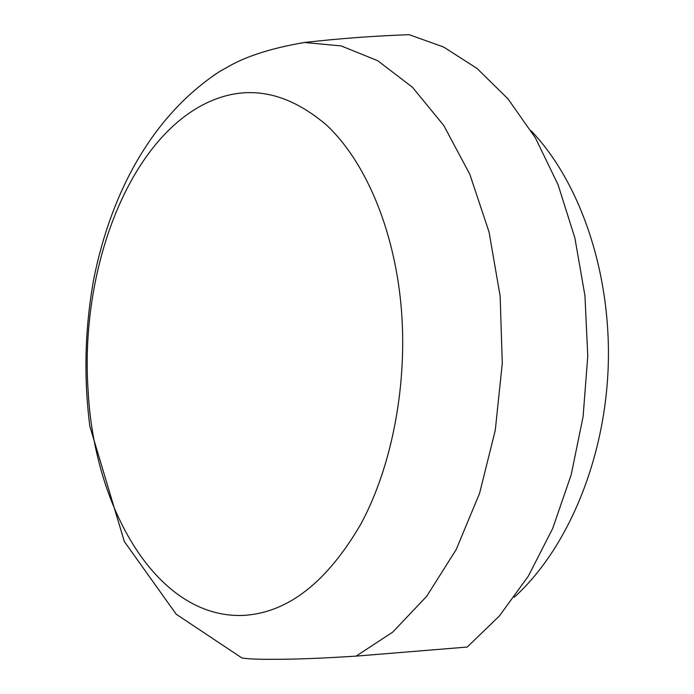 <?xml version="1.0" encoding="UTF-8"?>
<svg xmlns="http://www.w3.org/2000/svg" width="694" height="694" viewBox="0 0 694 694"><rect width="100%" height="100%" fill="white"/><g stroke="black" fill="none" stroke-linecap="round" stroke-linejoin="round"><path stroke-width="1.04" d="M242.995 615.431C287.559 613.08 326.909 582.509 361.053 523.718C392.405 465.396 408.063 382.533 401.028 305.169C393.828 227.806 364.871 161.147 326.883 125.397C286.535 90.853 245.962 83.61 205.181 103.649C126.612 142.834 80.105 271.666 88.06 389.915C93.916 508.208 157.044 618.658 242.995 615.431M356.109 656.116C321.947 658.302 294.785 659.369 274.624 659.291C257.674 659.413 246.708 658.936 241.738 657.869L176.198 614.225L124.321 541.511L89.821 426.177C83.523 376.634 84.902 327.256 93.959 278.042C111.118 193.6 151.309 116.323 219.616 71.508L229.211 66.13C247.264 55.867 272.334 47.99 304.414 42.481L341.179 45.917L377.718 60.708L412.47 87.288L443.752 125.467L469.821 174.298L489.053 232.03L500.14 296.104L502.283 363.352L495.273 430.271L479.563 493.365L456.201 549.544L426.663 596.346L392.7 632.139L356.109 656.116L467.227 647.051L499.48 615.89L528.368 576.072L552.658 528.542L571.205 474.739L583.107 416.521L587.766 356.083L584.955 295.774L574.875 237.938L558.071 184.717L535.412 137.906L507.991 98.86L477.004 68.437L443.683 47.053L409.2 34.7C374.96 35.862 340.025 38.456 304.414 42.481M514.237 597.265C566.738 549.795 604.726 461.415 608.196 367.126C611.553 272.829 580.045 181.932 531.118 130.793M213.162 75.75L219.616 71.508"/></g></svg>
